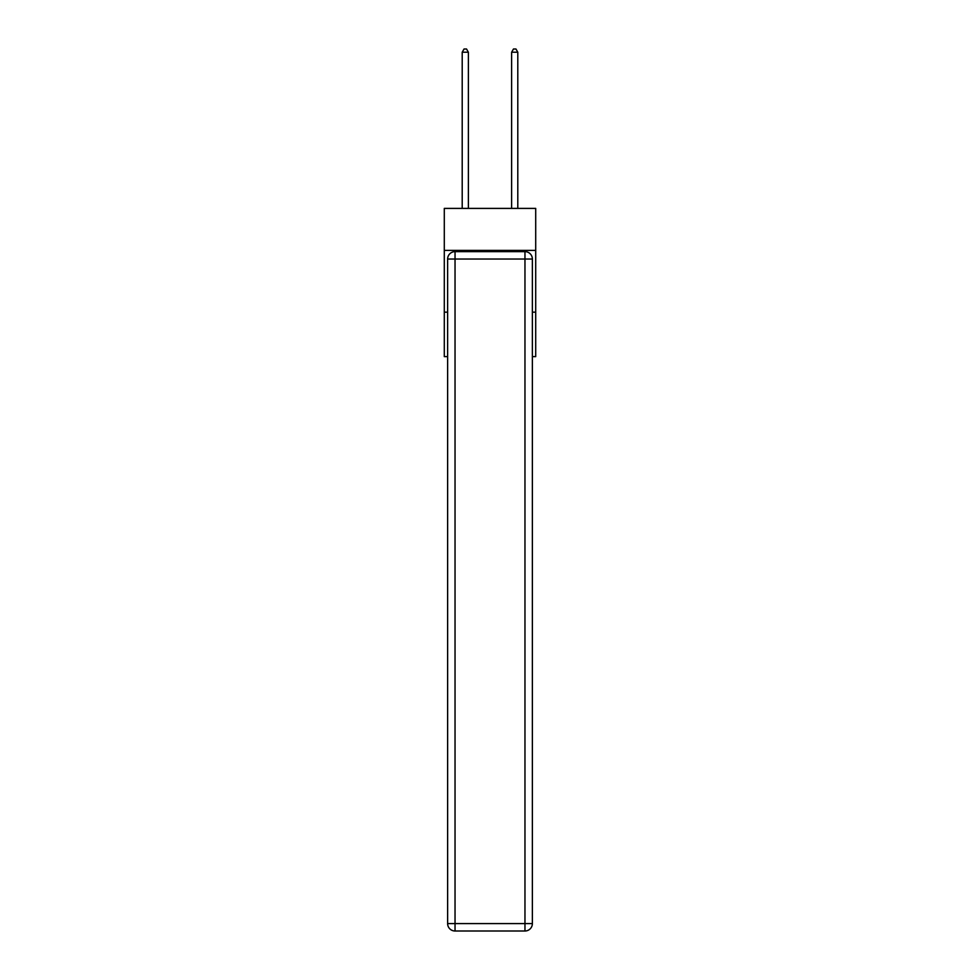 <?xml version="1.0" encoding="UTF-8"?>
<svg xmlns="http://www.w3.org/2000/svg" width="980" height="980" viewBox="0 0 980 980"><rect width="100%" height="100%" fill="white"/><g stroke="black" fill="none" stroke-linecap="round" stroke-linejoin="round"><path stroke-width="1.47" d="M535.705 250.39L535.705 208.397L444.295 208.397L444.295 250.39L535.705 250.39L535.705 356.622L532.373 356.622M447.627 312.155L444.295 312.155L444.295 250.39M535.705 312.155L532.373 312.155M444.295 312.155L444.295 356.622L447.627 356.622M455.038 251.627L524.962 251.627A7.411 7.411 0 0 1 532.373 259.039L532.373 923.589A7.411 7.411 0 0 1 524.962 931L455.038 931L455.038 923.589L524.962 923.589L524.962 259.039L455.038 259.039L455.038 923.589L447.627 923.589L447.627 259.039L455.038 259.039L455.038 251.627A7.411 7.411 0 0 0 447.627 259.039A7.411 7.411 0 0 1 455.038 251.627M447.627 923.589A7.411 7.411 0 0 0 455.038 931A7.411 7.411 0 0 1 447.627 923.589M468.379 208.397L468.379 52.209L462.205 52.209L462.205 208.397M462.205 52.209L464.055 49L466.529 49L468.379 52.209M517.795 208.397L517.795 52.209L511.621 52.209L511.621 208.397M511.621 52.209L513.471 49L515.946 49L517.795 52.209M524.962 931A7.411 7.411 0 0 0 532.373 923.589L524.962 923.589L524.962 931M532.373 259.039A7.411 7.411 0 0 0 524.962 251.627L524.962 259.039L532.373 259.039"/></g></svg>

